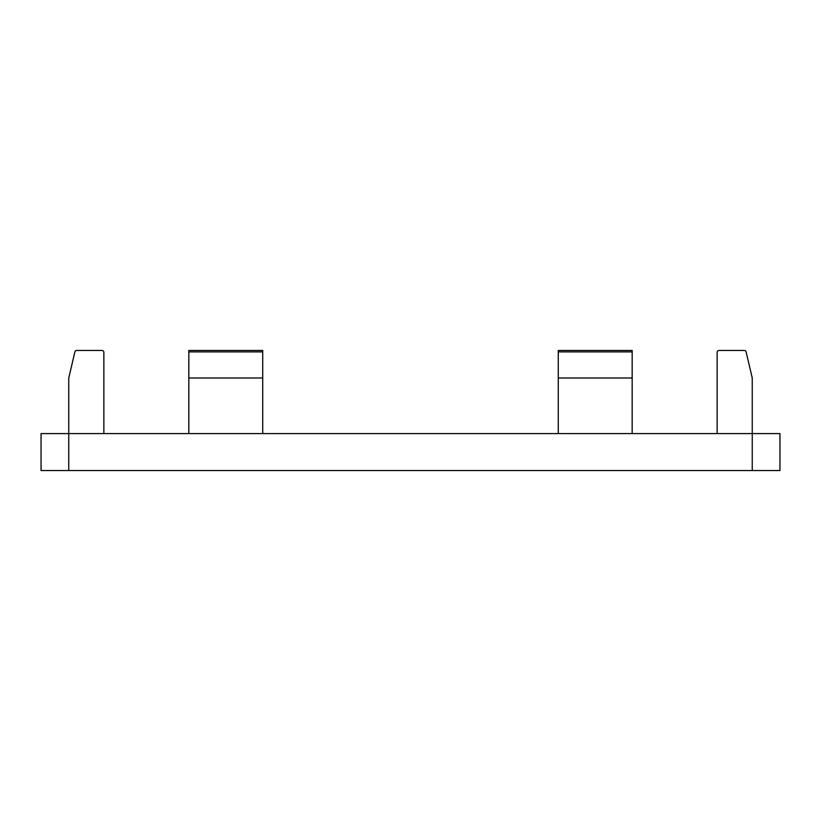 <?xml version="1.0" encoding="UTF-8"?>
<svg xmlns="http://www.w3.org/2000/svg" width="821" height="821" viewBox="0 0 821 821"><rect width="100%" height="100%" fill="white"/><g stroke="black" fill="none" stroke-linecap="round" stroke-linejoin="round"><path stroke-width="1.23" d="M103.857 352.312L103.857 433.591L103.857 352.312A1.847 1.847 0 0 0 102.009 350.464L76.692 350.464A1.847 1.847 0 0 0 74.885 351.891L68.759 377.988L68.759 433.591L41.05 433.591L41.05 470.536L68.759 470.536L68.759 433.591L752.241 433.591L752.241 377.988L746.115 351.891A1.847 1.847 0 0 0 744.308 350.464L718.991 350.464A1.847 1.847 0 0 0 717.144 352.312L717.144 433.591M752.241 470.536L779.95 470.536L779.95 433.591L752.241 433.591L752.241 470.536L68.759 470.536M102.009 350.464L76.692 350.464M752.241 377.988L746.115 351.891M744.308 350.464L718.991 350.464M188.83 377.988L262.72 377.988L262.72 350.464L188.83 350.464L188.83 433.591M262.72 377.988L262.72 433.591M558.28 377.988L632.17 377.988L632.17 350.464L558.28 350.464L558.28 433.591M632.17 377.988L632.17 433.591M262.72 351.891L188.83 351.891M632.17 351.891L558.28 351.891"/></g></svg>
